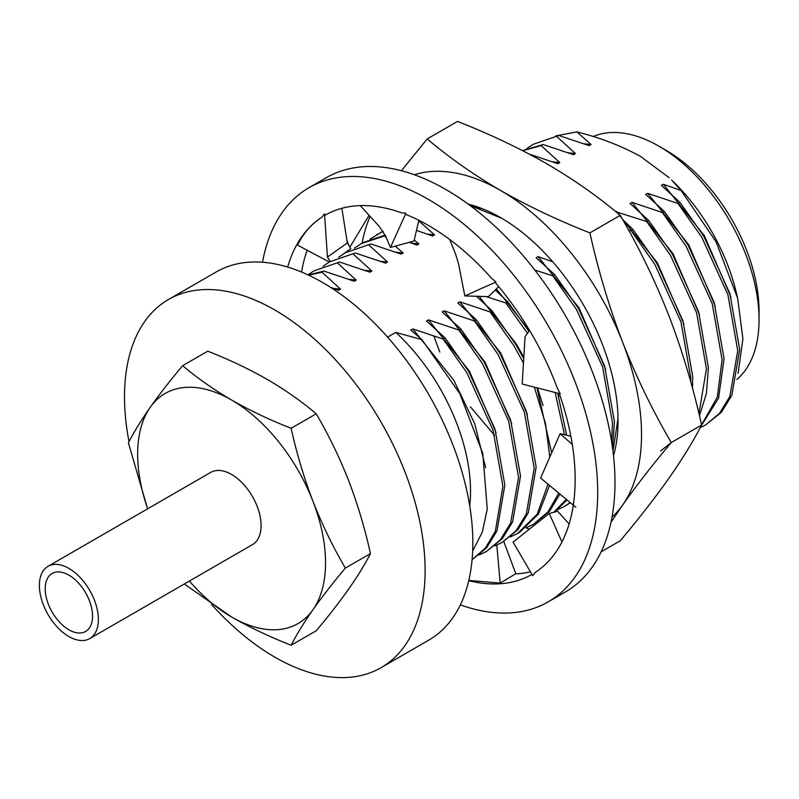 <?xml version="1.0" encoding="UTF-8"?>
<svg xmlns="http://www.w3.org/2000/svg" width="799" height="799" viewBox="0 0 799 799"><rect width="100%" height="100%" fill="white"/><g stroke="black" fill="none" stroke-linecap="round" stroke-linejoin="round"><path stroke-width="1.2" d="M613.502 455.72A166.072 95.88 -120 0 0 618.046 420.993A166.072 95.88 -120 0 0 500.613 217.608A166.072 95.88 -120 0 0 468.274 204.174M526.062 527.929A199.281 115.056 -120 0 0 529.447 529.118M612.014 517.163A199.281 115.056 -120 0 0 622.651 505.008A199.281 115.056 -120 0 0 622.651 342.302A199.281 115.056 -120 0 0 500.613 190.482A199.281 115.056 -120 0 0 414.321 174.741M370.137 216.419A199.281 115.056 -120 0 0 362.147 243.046M401.408 170.736L427.195 138.936L457.547 121.408C489.797 134.102 519.56 148.234 546.836 163.795C573.802 179.545 598.271 196.734 620.254 215.35C638.94 247.31 655.14 280.729 668.873 315.615C682.296 350.711 693.212 387.185 701.612 425.038L671.26 442.556C652.563 464.818 636.364 485.632 622.651 505.008L611.005 522.256M620.254 215.35L589.902 232.879C598.321 270.761 609.238 307.235 622.651 342.302C636.394 377.218 652.593 410.636 671.26 442.556M701.612 425.038C693.192 441.358 682.276 459.125 668.873 478.331C655.16 497.707 638.95 518.521 620.254 540.783L601.138 551.819M349.882 247.131L369.108 215.301M427.195 138.936C449.178 157.553 473.647 174.741 500.613 190.482C527.889 206.052 557.652 220.184 589.902 232.879M471.959 206.921L480.399 208.519M494.521 435.265L470.411 406.841M439.83 352.089L433.867 336.179M612.963 451.105L618.026 418.356M501.942 218.377L470.032 205.473M570.856 436.214L560.089 433.697L540.603 478.042L575.829 507.245M560.089 433.697L572.294 444.444M569.128 523.954L557.682 511.28L549.253 513.427L513.058 542.102L532.693 575.679L535.23 572.424A207.251 119.66 -120 0 0 559.26 393.557M468.733 580.693A207.251 119.66 -120 0 0 531.954 574.421M468.803 580.404L500.184 583.09L515.505 573.902A207.251 119.66 -120 0 0 530.446 571.824M449.647 239.45L455.66 254.312L458.516 263.73L464.828 295.93L495.949 282.007L491.275 277.992A207.251 119.66 -120 0 0 405.642 214.382L405.892 213.273L401.448 212.804A207.251 119.66 -120 0 0 324.983 215.281A207.251 119.66 -120 0 0 324.953 215.301L324.514 213.862L321.987 217.118A207.251 119.66 -120 0 0 287.66 267.056M321.987 217.118C311.46 223.98 303.29 233.308 297.478 245.103L329.308 262.012M307.136 250.237A207.251 119.66 -120 0 0 301.573 272.05M529.547 330.377L525.093 336.569L522.176 384.009L560.279 393.817L557.173 387.785A207.251 119.66 -120 0 0 495.11 282.377M460.334 604.883A239.141 138.067 -120 0 0 548.174 601.877A239.141 138.067 -120 0 0 548.174 325.742A239.141 138.067 -120 0 0 309.033 187.675A239.141 138.067 -120 0 0 262.511 262.242M548.174 601.877L565.462 591.899A239.141 138.067 -120 0 0 565.462 315.765A239.141 138.067 -120 0 0 326.322 177.688L309.033 187.675M464.828 295.93L488.449 296.629L498.706 286.631M360.259 205.623L379.165 226.307L385.597 236.045L390.441 247.45L413.992 241.028L418.866 220.304M390.441 247.45L405.892 213.273M330.117 261.543L327.45 257.088L347.345 242.876L341.852 208.299M327.45 257.088L324.514 213.862M347.345 242.876L350.801 248.659L343.66 253.762M515.864 573.882L503.76 541.472M496.818 545.098L500.184 583.09M496.718 545.308L496.149 545.377M549.253 513.427L561.937 541.992M68.884 636.523A41.718 24.09 -120 0 0 89.738 638.591A41.718 24.09 -120 0 0 89.738 590.411A41.718 24.09 -120 0 0 48.02 566.331A41.718 24.09 -120 0 0 41.628 599.759A41.718 24.09 -120 0 0 68.884 636.523M68.884 629.792A33.478 19.326 -120 0 0 85.623 631.45A33.478 19.326 -120 0 0 85.623 592.798A33.478 19.326 -120 0 0 52.145 573.462A33.478 19.326 -120 0 0 47.011 600.289A33.478 19.326 -120 0 0 68.884 629.792M89.738 638.591L252.444 544.648A41.718 24.09 -120 0 0 252.444 496.479A41.718 24.09 -120 0 0 210.736 472.389L48.02 566.331M129.019 441.667A212.564 122.726 60 0 1 168.519 299.475L216.239 271.93A212.564 122.726 60 0 1 322.526 282.456A212.564 122.726 60 0 1 461.393 469.772A212.564 122.726 60 0 1 428.813 640.109L381.083 667.664A212.564 122.726 60 0 1 211.475 604.404M168.519 299.475A212.564 122.726 60 0 1 274.806 310.012A212.564 122.726 60 0 1 413.672 497.328A212.564 122.726 60 0 1 381.083 667.664M658.845 146.137L666.356 150.482A131.086 75.685 60 0 1 759.05 311.021L759.05 319.7A141.713 81.818 -120 0 0 658.845 146.137A141.713 81.818 -120 0 0 593.138 136.549M736.918 379.455A141.713 81.818 -120 0 0 759.05 319.7M681.068 190.472L671.629 180.055A141.713 81.818 60 0 1 736.069 291.675L737.657 298.267L716.054 241.737L681.068 190.472L663.34 184.279L661.382 185.408L679.959 202.347L678.001 203.475L647.679 193.318L645.722 194.447L664.309 211.385L662.351 212.514L632.019 202.357L630.061 203.485L648.648 220.424L646.691 221.553L615.839 211.705M387.595 337.128L395.785 332.404A147.845 85.353 60 0 1 469.722 505.857M395.785 332.404L421.932 339.665L459.725 393.488L482.776 453.403L487.26 509.063L482.256 532.274L472.668 551M485.672 467.815L474.736 423.84L453.782 380.234L412.823 328.918L410.866 330.047L421.932 339.665M443.145 339.066L445.103 337.937L468.793 371.565L495.01 429.173L504.848 485.163L496.968 530.926L486.591 547.804L472.079 559.769L485.432 547.984L495.37 531.205L502.891 486.301L493.053 430.311L466.846 372.694L443.145 339.066L412.823 328.918M496.099 432.688L469.432 371.195L428.474 319.87L426.526 321.008L445.103 337.937M479.26 554.915L486.411 551.49L500.294 539.894L510.671 523.015L518.551 477.253L508.713 421.273L482.496 363.655L458.806 330.027L428.474 319.87M458.806 330.027L460.763 328.898L484.454 362.526L510.671 420.134L520.509 476.124L512.628 521.887L502.251 538.766L486.411 551.49M511.75 423.65L485.093 362.157L444.134 310.831L442.177 311.97L460.763 328.898M494.921 545.877L502.072 542.451L515.954 530.856L526.321 513.977L534.211 468.214L524.364 412.224L498.157 354.616L474.456 320.988L444.134 310.831M474.456 320.988L476.414 319.86L500.114 353.488L526.321 411.095L536.169 467.085L528.279 512.848L517.902 529.727L502.072 542.451M527.41 414.601L500.753 353.118L459.795 301.792L457.837 302.921L476.414 319.86M510.571 536.838L517.732 533.412L537.148 514.216L548.044 484.204M549.812 457.088L545.437 423.29L534.321 387.135M523.465 363.016L513.817 345.577L490.117 311.95L459.795 301.792M490.117 311.95L492.074 310.821L515.774 344.449L523.735 358.621M517.732 533.412L519.68 532.284L538.556 513.957L549.552 485.462M551.65 452.913L536.988 387.815M476.374 296.269L492.074 310.821M543.07 405.562L537.447 387.934M523.824 357.243L516.404 344.079L479.17 296.349M526.231 527.799L533.382 524.374L548.124 511.74L558.781 493.113M564.503 434.726L555.155 392.499M527.47 333.263L505.777 302.911L486.052 296.559M505.777 302.911L507.735 301.782L528.898 331.275M533.382 524.364L549.452 511.38L559.909 494.042M566.641 435.225L557.682 393.148M495.25 289.997L507.735 301.782M558.721 396.524L557.782 393.168M529.357 330.646L496.389 288.878M541.892 518.761L543.18 518.241M553.697 512.299L566.321 499.365M554.256 512.159L567.03 499.944M557.542 509.722L564.703 506.286L570.236 502.601M564.703 506.286L570.426 502.761M611.615 441.637L612.493 423.021L602.656 367.031L576.439 309.423L552.748 275.795L534.811 270.052M552.748 275.795L554.706 274.656L578.396 308.294L604.613 365.902L614.451 421.892L612.503 447.62M605.692 369.408L579.035 307.925L538.077 256.599L536.119 257.727L554.706 274.656M552.718 261.772L538.077 256.599M690.795 382.062L690.775 377.817L680.938 321.837L654.731 264.219L631.03 230.591L628.404 229.792M631.03 230.591L632.988 229.463L656.688 263.091L682.895 320.699L692.733 376.689L692.493 388.254M660.603 450.926L671.779 442.266M622.701 219.625L632.988 229.463M683.984 324.214L657.317 262.721L616.369 211.395M698.945 413.622L706.436 368.778L696.598 312.789L670.381 255.181L646.691 221.553M699.455 415.75L706.426 393.498L708.393 367.65L698.556 311.66L672.339 254.052L648.648 220.424M699.634 315.166L672.978 253.683L632.019 202.357M701.572 424.858L717.272 397.223L722.096 359.74L712.249 303.75L686.041 246.142L662.351 212.514M701.013 426.187L718.581 398.082L724.054 358.611L714.206 302.621L687.999 245.013L664.309 211.385M715.295 306.127L688.638 244.644L647.679 193.318M700.244 427.635L705.617 424.938L719.49 413.343L729.867 396.464L737.747 350.701L727.909 294.711L701.702 237.103L678.001 203.475M705.617 424.928L721.447 412.204L731.824 395.325L739.704 349.572L729.867 293.583L703.659 235.975L679.959 202.347M730.955 297.088L704.289 235.605L663.34 184.279M738.076 373.463L742.91 338.816L737.657 298.267M669.133 177.688L640.738 156.584C621.772 146.037 600.488 137.818 576.878 131.905L555.734 135.92M533.163 144.319L558.811 135.49L589.133 145.648L591.09 144.509L583.969 143.75M591.09 144.509L576.878 131.905M558.811 135.49L533.153 144.319L526.581 148.744M522.516 150.582L543.15 144.529L573.482 154.686L575.44 153.548L568.309 152.789M575.44 153.548L556.853 136.619M543.15 144.529L541.203 145.658L522.716 150.691M529.308 154.117L557.822 163.725L559.779 162.597L552.648 161.827M559.779 162.597L541.203 145.658M475.795 207.54L479.54 208.919L480.279 208.489M416.499 230.392L432.569 236.035L434.526 234.906L427.395 234.147M434.526 234.906L418.756 220.784M383.021 231.251L370.007 239.131M383.16 231.46L376.589 234.716M409.278 242.317L416.908 245.073L418.866 243.945L411.735 243.186M418.866 243.945L414.222 240.07M385.178 235.106L362.886 242.626L354.357 248.179M385.408 235.605L360.928 243.755M370.926 243.965L345.268 252.794L370.926 243.965L401.248 254.122L403.205 252.983L396.084 252.224M403.205 252.983L395.205 246.152M386.326 237.762L384.629 236.055M345.268 252.794L338.696 257.218M355.265 253.003L329.617 261.832L355.265 253.003L385.597 263.161L387.555 262.032L380.424 261.263M387.555 262.032L368.968 245.093M329.617 261.832L323.036 266.257M339.615 262.042L313.957 270.871L339.615 262.042L369.937 272.199L371.895 271.071L364.763 270.302M371.895 271.071L353.308 254.132M313.957 270.871L307.955 274.856M308.194 274.966L323.955 271.081L354.277 281.238L356.234 280.109L349.113 279.34M356.234 280.109L337.657 263.171M323.955 271.081L321.997 272.209L308.684 275.206M330.626 287.38L338.626 290.277L340.584 289.148L333.453 288.379M340.584 289.148L321.997 272.209M189.383 581.063A132.854 76.704 -120 0 0 231.59 616.998A132.854 76.704 -120 0 0 312.948 609.727C304.01 622.531 296.729 634.376 291.116 645.252L316.234 630.751C328.699 615.919 339.505 602.037 348.644 589.123C357.582 576.319 364.863 564.474 370.476 553.587C364.863 528.319 357.582 503.999 348.644 480.638C339.505 457.398 328.699 435.125 316.234 413.802C301.613 401.408 285.293 389.952 267.285 379.435C249.088 369.048 229.243 359.63 207.76 351.17L182.641 365.672C197.283 378.077 213.603 389.532 231.59 400.039A132.854 76.704 -120 0 0 150.232 407.31A132.854 76.704 -120 0 0 147.665 508.803M312.948 609.727A132.854 76.704 -120 0 0 312.948 501.253A132.854 76.704 -120 0 0 231.59 400.039C249.807 410.436 269.653 419.865 291.116 428.304C296.729 453.582 304.01 477.892 312.948 501.253C322.087 524.494 332.893 546.776 345.358 568.089C332.893 582.93 322.087 596.813 312.948 609.727M147.605 508.833L128.399 442.836C134.022 431.949 141.293 420.114 150.232 407.31C159.371 394.386 170.177 380.514 182.641 365.672M291.116 645.252C269.653 636.813 249.807 627.395 231.59 616.998L184.289 583.999M370.476 553.587L345.358 568.089M316.234 413.802L291.116 428.304M346.906 240.129L348.604 244.983"/></g></svg>
